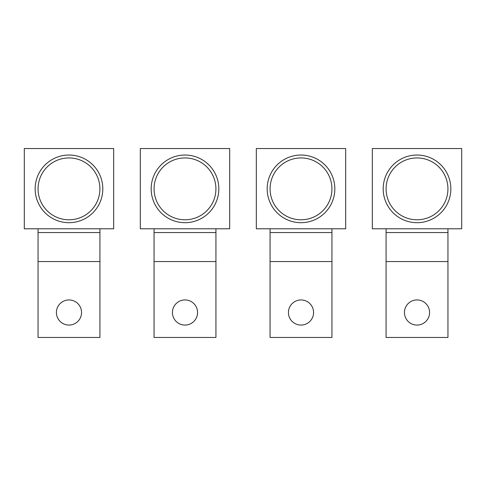 <?xml version="1.0" encoding="UTF-8"?>
<svg xmlns="http://www.w3.org/2000/svg" width="486" height="486" viewBox="0 0 486 486"><rect width="100%" height="100%" fill="white"/><g stroke="black" fill="none" stroke-linecap="round" stroke-linejoin="round"><path stroke-width="0.73" d="M229.678 148.546L229.678 228.791L140.308 228.791L140.308 148.546L229.678 148.546M154.056 228.791L154.056 337.454L215.93 337.454L215.93 228.791M197.565 312.51A12.569 12.569 0 0 0 184.996 299.941A12.569 12.569 0 0 0 172.427 312.51A12.569 12.569 0 0 0 184.996 325.079A12.569 12.569 0 0 0 197.565 312.51M154.056 261.559L215.93 261.559M154.056 232.557L215.93 232.557M215.918 188.86A30.922 30.922 0 0 0 184.996 157.938A30.922 30.922 0 0 0 154.068 188.86A30.922 30.922 0 0 0 184.996 219.787A30.922 30.922 0 0 0 215.918 188.86M218.822 188.86A33.826 33.826 0 0 0 184.996 155.034A33.826 33.826 0 0 0 151.17 188.86A33.826 33.826 0 0 0 184.996 222.685A33.826 33.826 0 0 0 218.822 188.86M113.669 148.546L113.669 228.791L24.3 228.791L24.3 148.546L113.669 148.546M38.048 228.791L38.048 337.454L99.922 337.454L99.922 228.791M81.551 312.51A12.569 12.569 0 0 0 68.982 299.941A12.569 12.569 0 0 0 56.419 312.51A12.569 12.569 0 0 0 68.982 325.079A12.569 12.569 0 0 0 81.551 312.51M38.048 261.559L99.922 261.559M38.048 232.557L99.922 232.557M99.909 188.86A30.922 30.922 0 0 0 68.982 157.938A30.922 30.922 0 0 0 38.06 188.86A30.922 30.922 0 0 0 68.982 219.787A30.922 30.922 0 0 0 99.909 188.86M102.807 188.86A33.826 33.826 0 0 0 68.982 155.034A33.826 33.826 0 0 0 35.156 188.86A33.826 33.826 0 0 0 68.982 222.685A33.826 33.826 0 0 0 102.807 188.86M345.692 148.546L345.692 228.791L256.322 228.791L256.322 148.546L345.692 148.546M270.07 228.791L270.07 337.454L331.944 337.454L331.944 228.791M313.573 312.51A12.569 12.569 0 0 0 301.004 299.941A12.569 12.569 0 0 0 288.435 312.51A12.569 12.569 0 0 0 301.004 325.079A12.569 12.569 0 0 0 313.573 312.51M270.07 261.559L331.944 261.559M270.07 232.557L331.944 232.557M331.932 188.86A30.922 30.922 0 0 0 301.004 157.938A30.922 30.922 0 0 0 270.082 188.86A30.922 30.922 0 0 0 301.004 219.787A30.922 30.922 0 0 0 331.932 188.86M334.83 188.86A33.826 33.826 0 0 0 301.004 155.034A33.826 33.826 0 0 0 267.179 188.86A33.826 33.826 0 0 0 301.004 222.685A33.826 33.826 0 0 0 334.83 188.86M461.7 148.546L461.7 228.791L372.331 228.791L372.331 148.546L461.7 148.546M386.078 228.791L386.078 337.454L447.952 337.454L447.952 228.791M429.581 312.51A12.569 12.569 0 0 0 417.018 299.941A12.569 12.569 0 0 0 404.449 312.51A12.569 12.569 0 0 0 417.018 325.079A12.569 12.569 0 0 0 429.581 312.51M386.078 261.559L447.952 261.559M386.078 232.557L447.952 232.557M447.94 188.86A30.922 30.922 0 0 0 417.018 157.938A30.922 30.922 0 0 0 386.091 188.86A30.922 30.922 0 0 0 417.018 219.787A30.922 30.922 0 0 0 447.94 188.86M450.844 188.86A33.826 33.826 0 0 0 417.018 155.034A33.826 33.826 0 0 0 383.193 188.86A33.826 33.826 0 0 0 417.018 222.685A33.826 33.826 0 0 0 450.844 188.86"/></g></svg>
